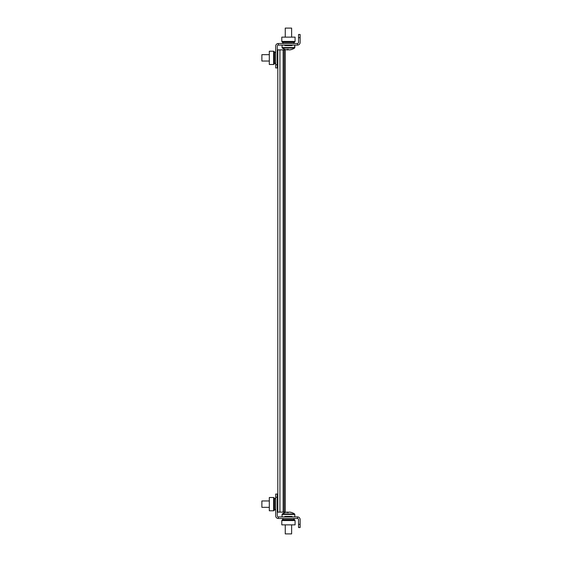<?xml version="1.0" encoding="UTF-8"?>
<svg xmlns="http://www.w3.org/2000/svg" width="562" height="562" viewBox="0 0 562 562"><rect width="100%" height="100%" fill="white"/><g stroke="black" fill="none" stroke-linecap="round" stroke-linejoin="round"><path stroke-width="0.84" d="M297.474 45.101L297.474 43.506L278.345 43.506L278.345 45.101L297.474 45.101A2.655 2.655 0 0 0 300.129 42.445L300.129 37.661L298.534 37.661L298.534 34.479L300.129 34.479L300.129 37.661M278.345 43.506A2.655 2.655 0 0 0 275.689 46.161L275.689 64.756L277.284 64.756L277.284 46.161A1.061 1.061 0 0 1 278.345 45.101M277.284 64.756L277.284 67.946L275.689 67.946L275.689 64.756M297.474 43.506A1.061 1.061 0 0 0 298.534 42.445L298.534 37.661M273.617 51.212L269.31 51.212L269.31 64.497L273.617 64.497L274.621 63.731L273.617 64.497L273.617 51.212L275.689 52.786M277.811 54.402L277.284 53.994M277.284 61.708L277.811 61.307M275.689 62.923L274.094 64.131L274.094 51.578M274.094 64.131L273.617 64.497M295.078 41.433L295.078 37.134L281.794 37.134L281.794 41.433L282.567 42.445L281.794 41.433L295.078 41.433L293.505 43.506M284.583 45.101L284.983 45.634L291.889 45.634L292.296 45.101M283.367 43.506L282.159 41.911L294.72 41.911M282.159 41.911L281.794 41.433M269.31 54.669L261.871 54.669L261.871 61.04L269.31 61.04M287.4 49.463L287.393 49.87A10.601 2.311 90 0 1 286.985 49.442A10.509 9.182 -23.6 0 0 287.723 49.463A10.509 9.182 -23.6 0 0 288.461 49.442A10.509 9.182 23.6 0 1 288.439 49.442A10.601 2.311 -90 0 0 288.868 49.87L289.662 49.87A10.601 10.348 90 0 0 291.481 49.442A10.509 2.051 62.9 0 0 291.804 49.442A10.629 10.629 0 0 0 294.572 48.044L282.307 48.044A10.629 10.629 0 0 0 285.067 49.442L285.067 49.442A10.601 10.348 90 0 0 286.887 49.87L288.011 49.87A10.601 2.311 90 0 0 288.418 49.442M291.629 37.134L291.629 28.1L285.25 28.1L285.25 37.134M289.662 49.87L289.992 49.87A10.601 10.348 -90 0 0 291.811 49.442A10.509 2.051 62.9 0 0 291.811 49.442L291.804 49.442A10.629 10.629 0 0 0 294.572 48.044L294.811 47.573L282.061 47.573L282.307 48.044A10.629 10.629 0 0 0 285.067 49.442M288.004 49.463L288.011 49.87M287.105 513.956L294.572 513.956A10.629 10.629 0 0 0 291.804 512.558A10.601 10.348 -90 0 0 289.992 512.13L289.662 512.13A10.601 10.348 90 0 1 291.481 512.558A10.509 2.051 117.1 0 1 291.804 512.558A10.509 2.051 117.1 0 0 291.804 512.558L291.804 512.558A10.629 10.629 0 0 1 294.572 513.956L294.811 514.427L282.061 514.427L282.307 513.956L287.105 513.956M285.327 533.9L291.629 533.9L291.629 524.866M285.067 512.558A10.629 10.629 0 0 0 282.307 513.956A10.629 10.629 0 0 1 285.067 512.558A10.509 2.051 -117.1 0 1 285.075 512.558L285.067 512.558A10.601 10.348 90 0 1 286.887 512.13L287.393 512.13A10.601 2.311 90 0 0 286.985 512.558A10.509 9.182 -156.4 0 1 287.723 512.537A10.509 9.182 -156.4 0 1 288.461 512.558A10.509 9.182 156.4 0 1 288.461 512.558A10.601 2.311 -90 0 1 288.868 512.13L289.662 512.13M288.418 512.558A10.601 2.311 90 0 0 288.011 512.13L287.4 512.537M288.011 512.13L288.004 512.537M281.794 520.567L281.794 524.866L295.078 524.866L295.078 520.567L294.312 519.555L295.078 520.567L281.794 520.567L283.367 518.494M292.296 516.899L291.889 516.366L284.983 516.366L284.583 516.899M293.505 518.494L294.72 520.089L282.159 520.089M294.72 520.089L295.078 520.567M278.345 516.899A1.061 1.061 0 0 1 277.284 515.839L277.284 497.244L275.689 497.244L275.689 515.839A2.655 2.655 0 0 0 278.345 518.494L297.474 518.494L297.474 516.899L278.345 516.899L278.345 518.494M298.534 524.339L300.129 524.339L300.129 527.521L298.534 527.521L298.534 519.555A1.061 1.061 0 0 0 297.474 518.494M300.129 524.339L300.129 519.555A2.655 2.655 0 0 0 297.474 516.899M275.689 497.244L275.689 494.054L277.284 494.054L277.284 497.244M269.31 500.96L261.871 500.96L261.871 507.331L269.31 507.331M273.617 497.503L269.31 497.503L269.31 510.788L273.617 510.788L274.621 510.022L273.617 510.788L273.617 497.503L275.689 499.077M277.811 500.693L277.284 500.292M277.284 508.006L277.811 507.598M275.689 509.214L274.094 510.422L274.094 497.869M274.094 510.422L273.617 510.788M279.939 512.115L284.189 512.115L284.189 49.885L277.811 49.885L277.811 512.115L279.939 512.115L279.939 49.885M284.189 49.885L285.25 49.885L285.25 512.115L284.189 512.115M277.761 61.349L277.761 54.359M274.572 63.766L274.572 51.936M284.941 45.578L291.931 45.578M282.524 42.389L294.355 42.389M291.931 516.422L284.941 516.422M294.355 519.611L282.524 519.611M277.761 507.641L277.761 500.651M274.572 510.064L274.572 498.234M283.129 49.885L283.129 512.115M282.061 45.101L282.061 47.573M294.811 47.573L294.811 45.101L294.572 48.044M282.061 516.899L282.061 514.427M285.25 533.9L285.25 524.866M294.811 516.899L294.811 514.427L294.811 516.899"/></g></svg>

